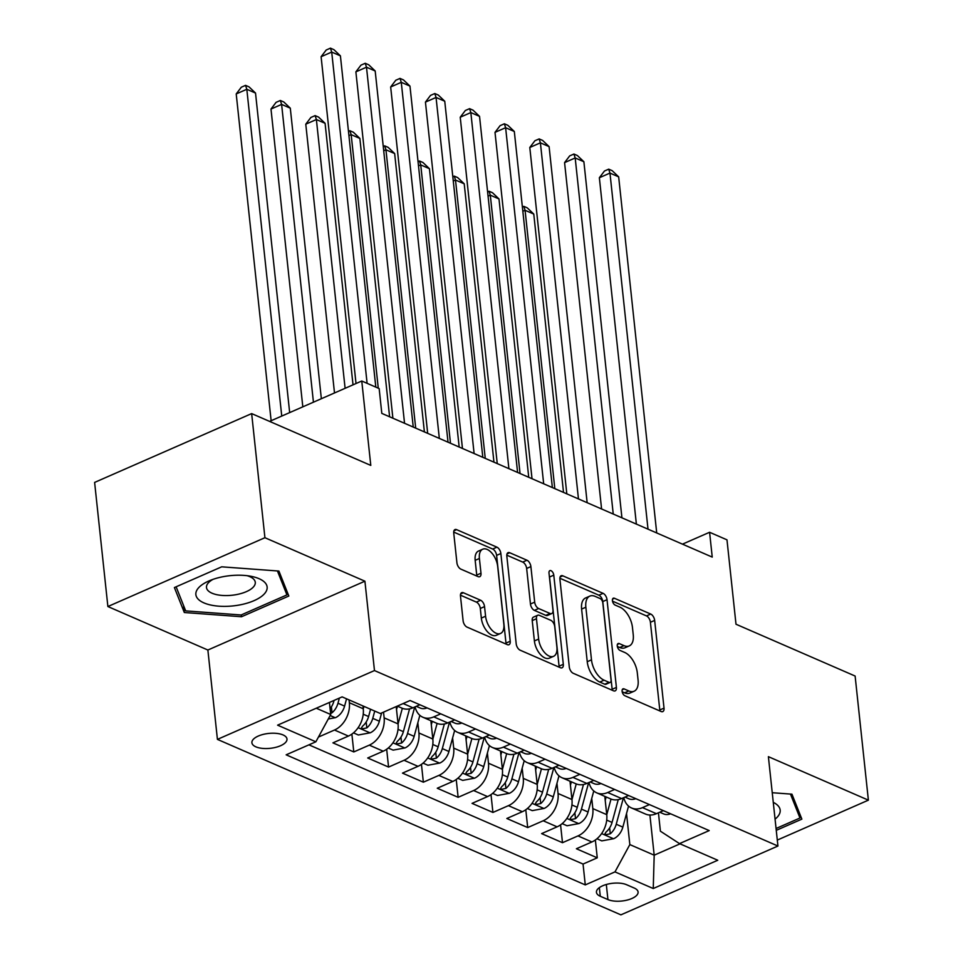 <?xml version="1.0" encoding="UTF-8"?>
<svg xmlns="http://www.w3.org/2000/svg" width="963" height="963" viewBox="0 0 963 963"><rect width="100%" height="100%" fill="white"/><g stroke="black" fill="none" stroke-linecap="round" stroke-linejoin="round"><path stroke-width="1.44" d="M622.11 691.29A3.792 2.046 66.3 0 0 624.867 695.743L661.136 711.513A5.417 2.937 66.3 0 0 662.785 711.597A5.417 2.937 66.3 0 0 664.025 708.13L654.659 620.413A5.417 2.937 66.3 0 0 650.723 614.057L614.442 598.276A3.792 2.046 66.3 0 0 613.287 598.216A3.792 2.046 66.3 0 0 612.42 600.647A3.792 2.046 66.3 0 0 615.176 605.101L619.871 607.147A17.322 9.377 66.3 0 1 632.462 627.491L633.245 634.798A17.322 9.377 66.3 0 1 629.272 645.908A17.322 9.377 66.3 0 1 623.988 645.643L619.293 643.597A3.792 2.046 66.3 0 0 618.138 643.537A3.792 2.046 66.3 0 0 617.259 645.968A3.792 2.046 66.3 0 0 620.016 650.422L624.71 652.457A17.322 9.377 66.3 0 1 637.301 672.8L638.084 680.119A17.322 9.377 66.3 0 1 634.111 691.229A17.322 9.377 66.3 0 1 628.827 690.953L624.132 688.918A3.792 2.046 66.3 0 0 622.977 688.858A3.792 2.046 66.3 0 0 622.11 691.29M255.857 746.831A17.647 7.487 173.9 0 0 275.731 747.348A17.647 7.487 173.9 0 0 286.986 739.006A17.647 7.487 173.9 0 0 283.026 734.925A17.647 7.487 173.9 0 0 263.164 734.408A17.647 7.487 173.9 0 0 251.897 742.762A17.647 7.487 173.9 0 0 255.857 746.831M463.372 592.751A5.417 2.937 66.3 0 0 461.722 592.666A5.417 2.937 66.3 0 0 460.483 596.145L463.107 620.75A5.417 2.937 66.3 0 0 467.043 627.106L507.332 644.632A5.417 2.937 66.3 0 0 508.982 644.704A5.417 2.937 66.3 0 0 510.221 641.238L500.856 553.52A5.417 2.937 66.3 0 0 496.92 547.165L456.631 529.65A5.417 2.937 66.3 0 0 454.981 529.566A5.417 2.937 66.3 0 0 453.742 533.033L456.919 562.765A5.417 2.937 66.3 0 0 460.844 569.121L478.093 576.62A5.417 2.937 66.3 0 0 479.743 576.693A5.417 2.937 66.3 0 0 480.982 573.226L479.405 558.48A14.481 7.836 66.3 0 1 482.728 549.199A14.481 7.836 66.3 0 1 491.876 553.123A14.481 7.836 66.3 0 1 497.678 566.425L503.842 624.18A14.481 7.836 66.3 0 1 500.519 633.461A14.481 7.836 66.3 0 1 491.371 629.537A14.481 7.836 66.3 0 1 485.581 616.236L484.545 606.606A5.417 2.937 66.3 0 0 480.621 600.25L463.372 592.751L460.663 593.942M777.31 840.073L868.385 800.157L855.12 676.038L735.997 624.229L726.981 539.834L709.587 532.274L712.235 557.096L381.805 413.392L379.157 388.571L361.763 381.011L269.592 421.397M264.921 537.715L107.88 606.534L207.876 650.025L364.917 581.195L264.921 537.715L251.656 413.596L370.791 465.406L361.763 381.011M364.917 581.195L374.475 670.561L777.935 846.032L620.894 914.85L217.421 739.379L374.475 670.561M868.385 800.157L768.39 756.665L777.935 846.032M569.289 666.926A5.417 2.937 66.3 0 0 573.226 673.281L613.515 690.808A5.417 2.937 66.3 0 0 615.164 690.88A5.417 2.937 66.3 0 0 616.404 687.413L607.027 599.696A5.417 2.937 66.3 0 0 603.091 593.34L562.813 575.826A5.417 2.937 66.3 0 0 561.152 575.742A5.417 2.937 66.3 0 0 559.912 579.208L569.289 666.926M560.418 667.72L520.14 650.194A5.417 2.937 66.3 0 1 516.204 643.838L506.827 556.12A5.417 2.937 66.3 0 1 508.067 552.654A5.417 2.937 66.3 0 1 509.716 552.738L526.966 560.225A5.417 2.937 66.3 0 1 530.89 566.593L534.694 602.164A5.417 2.937 66.3 0 0 538.63 608.52L550.066 613.491A5.417 2.937 66.3 0 0 551.715 613.575A5.417 2.937 66.3 0 0 552.967 610.109L549.006 573.069A3.792 2.046 66.3 0 1 549.873 570.638A3.792 2.046 66.3 0 1 552.268 571.673A3.792 2.046 66.3 0 1 553.785 575.152L563.319 664.326A5.417 2.937 66.3 0 1 562.067 667.792A5.417 2.937 66.3 0 1 560.418 667.72M107.88 606.534L94.615 482.415L251.656 413.596M349.051 699.908L349.352 702.725A22.053 16.01 113.5 0 1 334.498 730.026L348.413 736.069L332.921 742.858L353.794 751.934L351.88 734.107M383.527 712.139L384.141 717.856A22.053 16.01 113.5 0 1 369.286 745.145L383.202 751.2L367.71 757.989L388.571 767.066L386.669 749.226M417.834 722.792L418.917 732.975A22.053 16.01 113.5 0 1 404.063 760.276L417.978 766.331L402.486 773.12L423.359 782.197L421.445 764.357M452.61 737.923L453.705 748.107A22.053 16.01 113.5 0 1 438.851 775.408L452.766 781.45L437.274 788.24L458.135 797.316L456.233 779.476M487.398 753.054L488.482 763.226A22.053 16.01 113.5 0 1 473.627 790.527L487.543 796.582L472.051 803.371L492.924 812.447L491.01 794.607M522.175 768.173L523.27 778.357A22.053 16.01 113.5 0 1 508.416 805.658L522.319 811.701L506.827 818.49L527.7 827.566L525.798 809.739M556.963 783.304L558.046 793.488A22.053 16.01 113.5 0 1 543.192 820.777L557.108 826.832L541.615 833.621L562.488 842.697L577.981 835.908A22.053 16.01 -66.5 0 0 592.835 808.607L591.739 798.423M560.574 824.858L562.488 842.697M348.413 736.069A22.053 16.01 -66.5 0 0 363.268 708.78L362.967 705.951M383.202 751.2A22.053 16.01 -66.5 0 0 398.056 723.899L396.202 706.589M417.978 766.331A22.053 16.01 -66.5 0 0 432.832 739.03L430.882 720.721M452.766 781.45A22.053 16.01 -66.5 0 0 467.621 754.149L465.659 735.84M487.543 796.582A22.053 16.01 -66.5 0 0 502.397 769.281L500.447 750.971M522.319 811.701A22.053 16.01 -66.5 0 0 537.185 784.412L535.223 766.103M557.108 826.832A22.053 16.01 -66.5 0 0 571.962 799.531L570.012 781.222M634.244 888.042L626.6 884.72A17.093 7.247 173.9 0 0 607.352 884.215A17.093 7.247 173.9 0 0 596.446 892.304A17.093 7.247 173.9 0 0 600.274 896.252L607.93 899.574A17.093 7.247 173.9 0 0 627.178 900.08A17.093 7.247 173.9 0 0 638.084 891.991A17.093 7.247 173.9 0 0 634.244 888.042M316.261 708.214L330.718 714.498L315.864 741.799L286.155 754.823L585.275 884.901L614.984 871.888L629.838 844.587L626.528 813.554M315.864 741.799L277.597 725.163L342.118 696.887L380.373 713.523L410.094 700.51L709.213 830.588L679.505 843.612L717.76 860.248L653.251 888.524L614.984 871.888M308.918 744.844L583.048 864.052L597.265 857.828L576.392 848.752L591.884 841.963A22.053 16.01 -66.5 0 0 606.75 814.662L604.788 796.353M623.783 797.617A22.053 16.01 -66.5 0 0 631.572 807.993A22.053 16.01 -66.5 0 0 642.49 807.632L649.435 804.587M631.572 807.993L645.487 814.048A22.053 16.01 -66.5 0 0 656.405 813.687L663.351 810.641M397.298 706.108L402.016 708.166A22.053 16.01 -66.5 0 0 412.934 707.805L419.868 704.76M440.741 713.836L433.795 716.881A22.053 16.01 113.5 0 1 422.877 717.242A22.053 16.01 113.5 0 1 415.089 706.854M422.877 717.242L436.793 723.297A22.053 16.01 -66.5 0 0 447.711 722.924L454.656 719.891M475.517 728.967L468.584 732A22.053 16.01 113.5 0 1 457.666 732.361A22.053 16.01 113.5 0 1 449.877 721.985M457.666 732.361L471.581 738.416A22.053 16.01 -66.5 0 0 482.499 738.055L489.433 735.01M510.306 744.086L503.36 747.132A22.053 16.01 113.5 0 1 492.442 747.493A22.053 16.01 113.5 0 1 484.654 737.104M492.442 747.493L506.357 753.548A22.053 16.01 -66.5 0 0 517.275 753.174L524.221 750.141M545.082 759.217L538.148 762.251A22.053 16.01 113.5 0 1 527.23 762.624A22.053 16.01 113.5 0 1 519.442 752.235M527.23 762.624L541.146 768.667A22.053 16.01 -66.5 0 0 552.064 768.305L558.997 765.26M579.87 774.336L572.925 777.382A22.053 16.01 113.5 0 1 562.007 777.743A22.053 16.01 113.5 0 1 554.219 767.355M562.007 777.743L575.922 783.798A22.053 16.01 -66.5 0 0 586.84 783.437L593.786 780.391M614.647 789.467L607.713 792.513A22.053 16.01 113.5 0 1 596.795 792.874A22.053 16.01 113.5 0 1 589.007 782.486M596.795 792.874L610.711 798.929A22.053 16.01 -66.5 0 0 621.629 798.556L628.562 795.522M543.192 820.777L527.7 827.566M508.416 805.658L492.924 812.447M473.627 790.527L458.135 797.316M438.851 775.408L423.359 782.197M404.063 760.276L388.571 767.066M369.286 745.145L353.794 751.934M334.498 730.026L319.006 736.815M330.718 714.498L329.43 702.448M629.838 844.587L654.19 855.18L680.047 843.841M649.905 815.023L654.19 855.18L653.251 888.524M658.439 812.796L660.401 831.189L679.505 843.612M207.876 650.025L217.421 739.379M709.587 532.274L682.478 544.143M595.363 839.989L597.265 857.828M583.048 864.052L585.275 884.901M776.262 830.347L801.866 819.128L791.947 794.174L772.242 792.718M174.399 587.55L184.318 612.516L241.532 616.741L288.828 596.025L278.909 571.059L221.695 566.822L174.399 587.55M241.328 614.888L241.532 616.741M183.572 605.583L184.318 612.516M622.182 691.771L624.578 692.818A17.322 9.377 66.3 0 0 629.862 693.083L634.111 691.229M629.272 645.908L625.023 647.762A17.322 9.377 66.3 0 1 619.739 647.497L617.343 646.45M659.824 710.947A5.417 2.937 66.3 0 0 659.787 709.984L650.41 622.267A5.417 2.937 66.3 0 0 646.474 615.911L612.492 601.141M612.191 690.23A5.417 2.937 66.3 0 0 612.155 689.279L602.79 601.562A5.417 2.937 66.3 0 0 598.854 595.206L559.876 578.257M609.025 682.346A3.792 2.046 66.3 0 0 610.181 682.406A3.792 2.046 66.3 0 0 611.048 679.974L602.826 602.982A3.792 2.046 66.3 0 0 600.069 598.529L595.122 596.374A17.322 9.377 66.3 0 0 589.838 596.109A17.322 9.377 66.3 0 0 585.853 607.22L591.487 659.848A17.322 9.377 66.3 0 0 604.078 680.191L609.025 682.346L604.776 684.212A3.792 2.046 66.3 0 0 605.932 684.26L610.181 682.406M589.838 596.109L585.588 597.975A17.322 9.377 66.3 0 0 581.616 609.085L585.853 607.22M604.776 684.212L599.829 682.057A17.322 9.377 66.3 0 1 587.237 661.713L581.616 609.085M506.791 555.17L522.716 562.091L526.966 560.225M551.715 613.575L547.478 615.441A5.417 2.937 66.3 0 1 545.828 615.357L534.393 610.386A5.417 2.937 66.3 0 1 530.457 604.018L526.653 568.447A5.417 2.937 66.3 0 0 522.716 562.091M559.106 667.142A5.417 2.937 66.3 0 0 559.07 666.191L549.536 577.006A3.792 2.046 66.3 0 0 549.307 575.886M538.642 639.071A14.481 7.836 66.3 0 0 544.432 652.372A14.481 7.836 66.3 0 0 553.581 656.309A14.481 7.836 66.3 0 0 556.903 647.016L554.736 626.672A5.417 2.937 66.3 0 0 550.8 620.316L539.364 615.345A5.417 2.937 66.3 0 0 537.715 615.261A5.417 2.937 66.3 0 0 536.463 618.728L538.642 639.071L534.393 640.937A14.481 7.836 66.3 0 0 540.195 654.238A14.481 7.836 66.3 0 0 549.343 658.162L553.581 656.309M537.715 615.261L533.466 617.114A5.417 2.937 66.3 0 0 532.226 620.593L536.463 618.728M534.393 640.937L532.226 620.593M500.519 633.461L496.282 635.327A14.481 7.836 66.3 0 1 487.134 631.391A14.481 7.836 66.3 0 1 481.331 618.09L480.308 608.472A5.417 2.937 66.3 0 0 476.372 602.104L460.446 595.182M482.728 549.199L478.491 551.065A14.481 7.836 66.3 0 0 475.168 560.346L479.405 558.48M476.769 576.043A5.417 2.937 66.3 0 0 476.733 575.092L475.168 560.346M506.02 644.054A5.417 2.937 66.3 0 0 505.984 643.103L496.607 555.386A5.417 2.937 66.3 0 0 492.671 549.03L453.705 532.082M596.94 838.761L601.815 840.88L613.78 838.677A14.614 10.605 -66.5 0 0 622.844 827.121L628.55 806.091M606.75 814.746L611.024 799.049M605.221 800.385L606.148 796.943M618.258 799.627L612.059 822.426A14.614 10.605 113.5 0 1 606.112 831.972L604.969 833.753L605.944 834.668L610.289 833.789A14.614 10.605 -66.5 0 0 616.236 824.244L623.422 797.773M563.524 492.418L533.767 214.063L525.076 210.283L554.82 488.638M522.379 206.985L523.812 206.359L527.291 207.876L533.767 214.063M523.812 206.359L525.076 210.283L522.837 211.27M670.561 813.783A14.614 10.605 113.5 0 1 663.639 813.904L659.763 812.218M648.015 529.169L609.964 173.087L618.667 176.867L656.718 532.948M661.112 811.616L661.93 811.267M636.374 524.101L599.359 177.734L609.964 173.087L608.7 169.163L612.179 170.668L618.667 176.867M599.359 177.734L604.463 171.017L608.7 169.163M775.071 819.14A35.836 15.203 173.9 0 0 773.277 802.348M790.467 794.066L799.976 818.008L776.07 828.493M799.446 813.061L799.976 818.008M237.295 605.354A35.836 15.203 173.9 0 0 266.402 590.897A35.836 15.203 173.9 0 0 251.042 576.307A35.836 15.203 173.9 0 0 225.727 576.235A35.836 15.203 173.9 0 0 209.356 580.761A35.836 15.203 173.9 0 0 198.884 599.829A35.836 15.203 173.9 0 0 237.295 605.354M213.016 579.353A24.532 10.4 173.9 0 0 206.491 587.526A24.532 10.4 173.9 0 0 234.84 594.881A24.532 10.4 173.9 0 0 255.279 582.314A24.532 10.4 173.9 0 0 247.178 575.705M277.428 570.951L286.938 594.893L241.111 614.984L185.678 610.879L176.121 586.804M286.408 589.946L286.938 594.893M562.163 823.642L567.026 825.76L578.992 823.546A14.614 10.605 -66.5 0 0 588.056 811.99L593.774 790.96M571.974 799.627L576.235 783.93M570.433 785.254L571.372 781.812M583.47 784.508L577.282 807.295A14.614 10.605 113.5 0 1 571.336 816.853L570.18 818.622L571.167 819.537L575.501 818.67A14.614 10.605 -66.5 0 0 581.447 809.113L588.646 782.642M528.735 477.287L498.99 198.944L490.299 195.164L520.044 473.507M487.603 191.866L489.035 191.24L492.514 192.744L498.99 198.944M489.035 191.24L490.299 195.164L488.06 196.139M527.375 808.511L532.25 810.629L544.215 808.414A14.614 10.605 -66.5 0 0 553.28 796.858L558.985 775.841M537.185 784.496L541.459 768.799M535.657 770.123L536.584 766.692M548.693 769.377L542.494 792.176A14.614 10.605 113.5 0 1 536.547 801.722L535.404 803.503L536.379 804.406L540.725 803.539A14.614 10.605 -66.5 0 0 546.671 793.994L553.857 767.511M493.959 462.168L464.214 183.813L455.511 180.033L485.256 458.376M452.827 176.735L454.247 176.109L457.726 177.625L464.214 183.813M454.247 176.109L455.511 180.033L453.284 181.02M492.599 793.38L497.462 795.498L509.427 793.295A14.614 10.605 -66.5 0 0 518.491 781.739L524.209 760.71M502.409 769.377L506.67 753.68M500.868 755.004L501.807 751.561M513.905 754.258L507.718 777.045A14.614 10.605 113.5 0 1 501.771 786.602L500.616 788.372L501.603 789.287L505.936 788.408A14.614 10.605 -66.5 0 0 511.883 778.862L519.081 752.392M459.17 447.037L429.426 168.694L420.735 164.914L450.479 443.257M418.038 161.615L419.471 160.99L422.95 162.494L429.426 168.694M419.471 160.99L420.735 164.914L418.496 165.889M457.81 778.26L462.685 780.379L474.651 778.164A14.614 10.605 -66.5 0 0 483.715 766.608L489.421 745.591M467.621 754.246L471.894 738.549M466.092 739.873L467.031 736.442M479.129 739.127L472.929 761.926A14.614 10.605 113.5 0 1 466.983 771.471L465.839 773.253L466.826 774.156L471.16 773.289A14.614 10.605 -66.5 0 0 477.106 763.731L484.293 737.261M424.394 431.906L394.649 153.562L385.946 149.783L415.691 428.126M383.262 146.484L384.682 145.858L388.161 147.375L394.649 153.562M384.682 145.858L385.946 149.783L383.719 150.758M635.785 798.652A14.614 10.605 113.5 0 1 628.851 798.772L624.975 797.087M613.238 514.037L575.188 157.956L583.879 161.736L621.929 517.817M626.335 796.497L627.154 796.136M601.586 508.97L564.571 162.615L575.188 157.956L573.924 154.032L577.403 155.549L583.879 161.736M564.571 162.615L569.675 155.898L573.924 154.032M600.996 783.533A14.614 10.605 113.5 0 1 594.075 783.641L590.199 781.956M578.462 498.906L540.399 142.837L549.103 146.617L587.153 502.698M591.547 781.366L592.365 781.005M566.81 493.85L529.794 147.483L540.399 142.837L539.136 138.913L542.614 140.417L549.103 146.617M529.794 147.483L534.898 140.767L539.136 138.913M566.22 768.402A14.614 10.605 113.5 0 1 559.286 768.522L555.41 766.837M543.674 483.787L505.623 127.706L514.314 131.486L552.365 487.567M556.77 766.247L557.589 765.886M532.021 478.719L495.006 132.352L505.623 127.706L504.359 123.782L507.838 125.298L514.314 131.486M495.006 132.352L500.11 125.647L504.359 123.782M531.432 753.283A14.614 10.605 113.5 0 1 524.51 753.391L520.634 751.706M508.897 468.656L470.835 112.575L479.538 116.367L517.588 472.436M521.982 751.116L522.801 750.755M497.245 463.588L460.23 117.233L470.835 112.575L469.571 108.65L473.05 110.167L479.538 116.367M460.23 117.233L465.334 110.516L469.571 108.65M423.034 763.129L427.897 765.248L439.862 763.045A14.614 10.605 -66.5 0 0 448.927 751.489L454.644 730.46M432.844 739.127L437.106 723.418M431.304 724.754L432.243 721.311M444.34 723.995L438.153 746.794A14.614 10.605 113.5 0 1 432.206 756.34L431.051 758.122L432.038 759.037L436.371 758.158A14.614 10.605 -66.5 0 0 442.318 748.612L449.516 722.142M389.606 416.786L359.861 138.431L351.17 134.651L378.266 388.185M348.474 131.353L349.906 130.727L353.385 132.244L359.861 138.431M349.906 130.727L351.17 134.651L348.931 135.639M496.655 738.152A14.614 10.605 113.5 0 1 489.722 738.272L485.846 736.587M474.109 453.537L436.058 97.456L444.75 101.235L482.812 457.317M487.206 735.985L488.024 735.636M462.457 448.469L425.441 102.102L436.058 97.456L434.795 93.531L438.273 95.036L444.75 101.235M425.441 102.102L430.545 95.385L434.795 93.531M388.245 748.01L393.121 750.129L405.086 747.914A14.614 10.605 -66.5 0 0 414.15 736.358L419.856 715.328M398.068 723.995L402.329 708.299M396.527 709.623L397.466 706.18M353.024 384.839L325.085 123.312L316.382 119.532L305.777 124.179L334.498 392.952M409.564 708.876L403.365 731.663A14.614 10.605 113.5 0 1 397.418 741.221L396.275 742.991L397.262 743.905L401.595 743.039A14.614 10.605 -66.5 0 0 407.542 733.481L414.728 707.011M305.777 124.179L310.88 117.462L315.118 115.608L316.382 119.532L345.103 388.306M315.118 115.608L318.597 117.113L325.085 123.312M461.879 723.02A14.614 10.605 113.5 0 1 454.945 723.141L451.069 721.456M439.333 438.406L401.27 82.324L409.973 86.104L448.024 442.186M452.417 720.866L453.236 720.505M427.68 433.338L390.665 86.983L401.27 82.324L400.006 78.4L403.485 79.917L409.973 86.104M390.665 86.983L395.769 80.266L400.006 78.4M353.469 732.879L358.332 734.998L370.31 732.783A14.614 10.605 -66.5 0 0 379.362 721.227L381.613 712.981M363.28 708.864L363.954 706.385M321.353 398.718L290.296 108.181L281.605 104.401L270.988 109.048L302.815 406.843M370.562 709.262L368.588 716.544A14.614 10.605 113.5 0 1 362.642 726.09L361.498 727.872L362.473 728.786L366.819 727.908A14.614 10.605 -66.5 0 0 372.753 718.362L374.739 711.067M270.988 109.048L276.092 102.343L280.341 100.477L281.605 104.401L313.432 402.185M280.341 100.477L283.82 101.994L290.296 108.181M427.091 707.901A14.614 10.605 113.5 0 1 420.157 708.01L416.293 706.324M404.544 423.275L366.494 67.205L375.185 70.985L413.247 427.066M417.641 705.735L418.46 705.373M392.892 418.219L355.877 71.852L366.494 67.205L365.23 63.281L368.709 64.786L375.185 70.985M355.877 71.852L360.981 65.135L365.23 63.281M328.263 719L335.521 717.664A14.614 10.605 -66.5 0 0 344.585 706.108L346.56 698.825M289.67 412.597L255.52 93.062L246.817 89.282L236.212 93.929L271.133 420.723M330.622 713.559L332.03 712.776A14.614 10.605 -66.5 0 0 337.977 703.231L339.373 698.091M334.077 700.414L333.8 701.413A14.614 10.605 113.5 0 1 330.092 708.684M236.212 93.929L241.316 87.212L245.553 85.358L246.817 89.282L281.75 416.076M245.553 85.358L249.032 86.863L255.52 93.062M367.108 383.334L331.705 52.074L340.408 55.854L375.811 387.114M356.021 383.527L321.1 56.721L331.705 52.074L330.441 48.15L333.92 49.667L340.408 55.854M321.1 56.721L326.204 50.016L330.441 48.15M349.352 702.725L363.268 708.78M384.141 717.856L398.056 723.899M418.917 732.975L432.832 739.03M453.705 748.107L467.621 754.149M488.482 763.226L502.397 769.281M523.27 778.357L537.185 784.412M558.046 793.488L571.962 799.531M592.835 808.607L606.75 814.662M642.49 807.632L656.405 813.687M403.148 703.544L412.934 707.805M433.795 716.881L447.711 722.924M468.584 732L482.499 738.055M503.36 747.132L517.275 753.174M538.148 762.251L552.064 768.305M572.925 777.382L586.84 783.437M607.713 792.513L621.629 798.556M577.981 835.908L591.884 841.963M606.317 884.491L607.93 899.574M599.359 887.621L600.274 896.252M624.578 692.818L628.827 690.953M617.391 644.428L619.293 643.597M619.739 647.497L623.988 645.643M612.552 599.106L614.442 598.276M646.474 615.911L650.723 614.057M650.41 622.267L654.659 620.413M659.787 709.984L664.025 708.13M622.23 689.749L624.132 688.918M560.105 577.006L562.813 575.826M598.854 595.206L603.091 593.34M602.79 601.562L607.027 599.696M612.155 689.279L616.404 687.413M587.237 661.713L591.487 659.848M599.829 682.057L604.078 680.191M507.007 553.918L509.716 552.738M526.653 568.447L530.89 566.593M530.457 604.018L534.694 602.164M534.393 610.386L538.63 608.52M545.828 615.357L550.066 613.491M549.536 577.006L553.785 575.152M559.07 666.191L563.319 664.326M476.372 602.104L480.621 600.25M480.308 608.472L484.545 606.606M481.331 618.09L485.581 616.236M476.733 575.092L480.982 573.226M453.922 530.83L456.631 529.65M492.671 549.03L496.92 547.165M496.607 555.386L500.856 553.52M505.984 643.103L510.221 641.238M601.622 833.573L613.479 838.725M616.236 824.244L622.844 827.121M606.714 820.103L612.059 822.426M609.651 827.879L610.289 833.789M566.834 818.442L578.703 823.606M581.447 809.113L588.056 811.99M571.926 804.972L577.282 807.295M574.875 812.748L575.501 818.67M532.058 803.323L543.914 808.475M546.671 793.994L553.28 796.858M537.149 789.853L542.494 792.176M540.087 797.629L540.725 803.539M497.269 788.191L509.138 793.356M511.883 778.862L518.491 781.739M502.361 774.721L507.718 777.045M505.31 782.498L505.936 788.408M462.493 773.06L474.35 778.224M477.106 763.731L483.715 766.608M467.585 759.59L472.929 761.926M470.522 767.379L471.16 773.289M427.704 757.941L439.573 763.093M442.318 748.612L448.927 751.489M432.796 744.471L438.153 746.794M435.745 752.247L436.371 758.158M392.928 742.81L404.785 747.974M407.542 733.481L414.15 736.358M398.02 729.34L403.365 731.663M400.969 737.116L401.595 743.039M358.14 727.691L370.009 732.843M372.753 718.362L379.362 721.227M363.232 714.221L368.588 716.544M366.181 721.997L366.819 727.908M330.165 715.521L335.22 717.724M337.977 703.231L344.585 706.108M332.789 700.98L333.8 701.413M331.404 706.866L332.03 712.776"/></g></svg>
